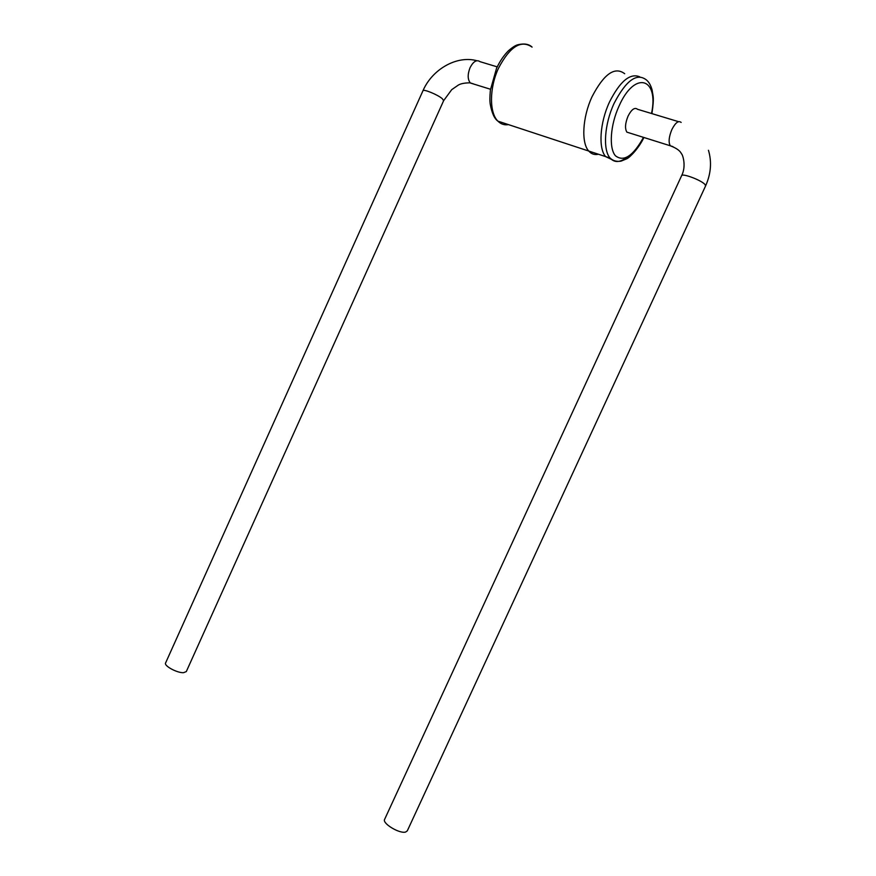 <?xml version="1.0" encoding="UTF-8"?>
<svg xmlns="http://www.w3.org/2000/svg" width="876" height="876" viewBox="0 0 876 876"><rect width="100%" height="100%" fill="white"/><g stroke="black" fill="none" stroke-linecap="round" stroke-linejoin="round"><path stroke-width="1.31" d="M592.056 96.688C603.936 73.869 614.821 66.215 624.697 73.726C614.821 66.215 603.936 73.869 592.056 96.688C582.42 117.307 581.117 142.908 588.749 151.044C581.117 142.908 582.42 117.307 592.056 96.688M598.45 154.242C594.607 155.096 591.377 154.023 588.749 151.044C591.377 154.023 594.607 155.096 598.45 154.242M609.51 101.977C620.033 81.194 630.118 72.807 639.765 76.825C630.118 72.807 620.033 81.194 609.51 101.977C599.786 122.76 598.22 148.504 605.655 156.618C598.22 148.504 599.786 122.76 609.51 101.977M612.904 160.056L605.655 156.618L612.904 160.056M183.544 672.68L186.292 671.596L443.65 100.652L442.238 98.649C437.693 94.652 423.239 88.75 422.955 90.754L165.597 662.957C163.724 665.793 177.16 673.086 183.544 672.68M681.605 175.704C682.097 172.9 701.829 180.368 705.06 184.606L705.574 185.953L407.296 830.864L405.654 832.025C399.664 834.04 381.991 823.374 384.619 819.378L681.605 175.704C686.773 165.674 682.316 153.683 681.462 153.815C680.214 150.814 676.491 148.132 670.271 145.777L672.921 146.61M678.528 121.665L637.542 109.281C634.728 107.069 631.563 109.336 628.07 116.092C625.157 123.275 624.763 128.619 626.887 132.145L629.658 133.01M626.931 157.264C620.077 162.607 614.47 162.881 610.101 158.074L497.907 121.14C494.447 118.731 491.907 113.157 490.275 104.397C489.728 101.364 489.761 96.568 490.396 90.02L496.55 68.262C499.944 61.101 503.919 55.265 508.463 50.742C512.515 47.249 515.625 45.267 517.793 44.775C524.176 43.252 528.94 44.041 532.093 47.118C521.089 39.486 509.876 46.559 498.433 68.35C489.268 88.049 489.29 112.916 497.907 121.14C500.886 124.14 504.412 125.301 508.474 124.622M643.915 137.499C638.954 148 630.216 157.111 626.898 158.731L620.996 161.162C616.638 161.83 613.003 160.801 610.101 158.074C602.721 149.971 604.341 124.195 614.098 103.368C626.088 80.296 636.885 72.5 646.466 79.979C648.985 82.07 650.879 85.443 652.149 90.118C652.992 96.82 654.427 96.557 651.919 113.617M651.514 113.497C659.212 77.887 634.826 70.047 619.058 106.018C610.243 125.137 608.776 148.296 615.456 155.775C623.756 162.213 633.107 156.081 643.51 137.368M480.048 61.67C476.675 59.415 473.347 61.397 470.084 67.627C467.499 74.307 467.565 79.398 470.292 82.902L473.489 83.91M681.156 122.454C678.517 120.286 675.429 122.64 671.881 129.528C668.87 136.842 668.333 142.262 670.271 145.777L626.887 132.145M476.883 60.718C456.845 55.133 432.207 69.248 422.955 90.754M443.65 100.652L451.688 89.691L457.863 85.399C460.075 83.8 464.028 82.935 469.744 82.826L490.494 89.253M497.196 66.861L480.059 61.681M705.574 185.953C710.962 173.875 711.925 161.994 708.465 150.3"/></g></svg>
